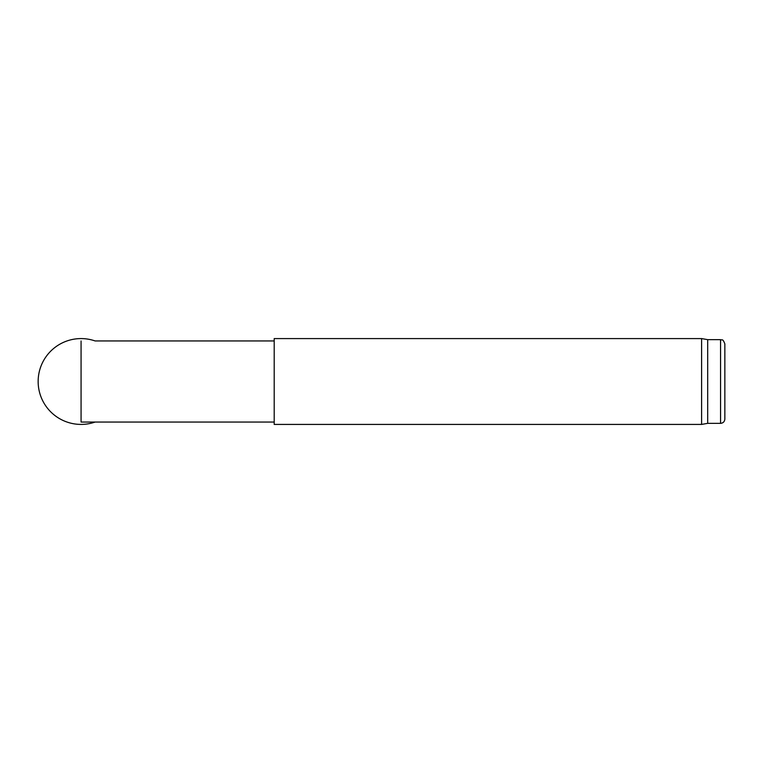 <?xml version="1.0" encoding="UTF-8"?>
<svg xmlns="http://www.w3.org/2000/svg" width="763" height="763" viewBox="0 0 763 763"><rect width="100%" height="100%" fill="white"/><g stroke="black" fill="none" stroke-linecap="round" stroke-linejoin="round"><path stroke-width="1.14" d="M724.85 419.059L724.85 343.941L724.85 419.059C724.592 421.662 723.162 423.093 720.558 423.351L707.683 423.351L707.683 339.649L701.598 338.581L274.203 338.581L274.203 424.419L701.598 424.419L701.598 338.581M707.683 423.351L701.598 424.419M274.203 422.053L81.069 422.053L81.069 340.947M720.558 423.351L720.558 339.649C721.865 340.575 722.647 337.895 724.85 343.941M720.558 339.649L707.683 339.649M274.203 340.947L95.108 340.947A42.919 42.919 0 0 0 38.15 381.5A42.919 42.919 0 0 0 95.108 422.053"/></g></svg>
